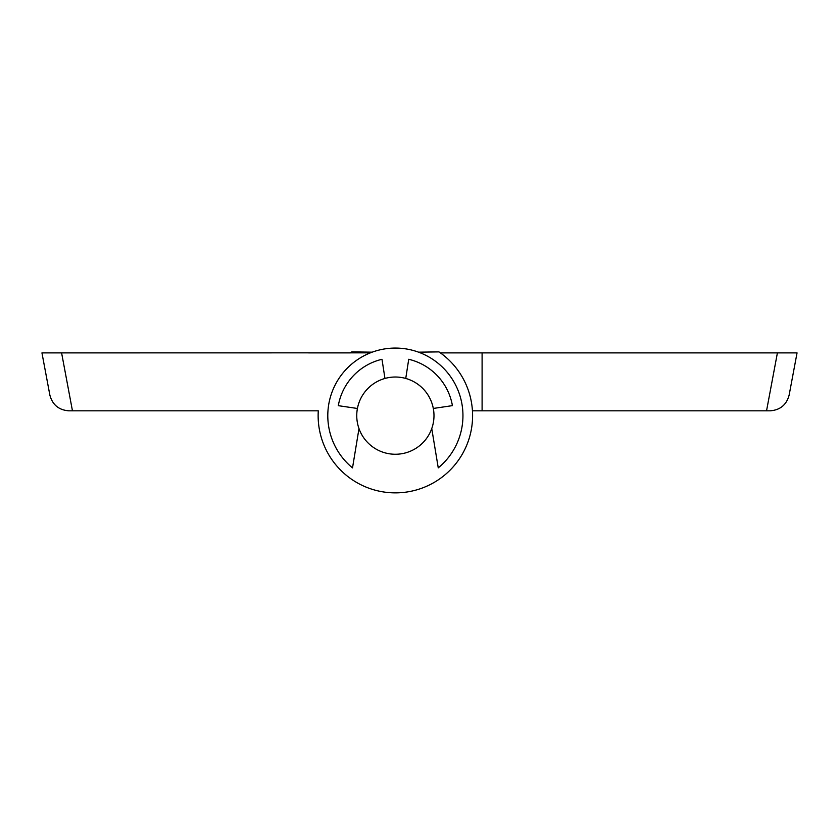 <?xml version="1.0" encoding="UTF-8"?>
<svg xmlns="http://www.w3.org/2000/svg" width="839" height="839" viewBox="0 0 839 839"><rect width="100%" height="100%" fill="white"/><g stroke="black" fill="none" stroke-linecap="round" stroke-linejoin="round"><path stroke-width="1.26" d="M770.171 410.816L482.1 410.816L482.1 352.894L797.05 352.894L789.142 395.064C786.542 404.797 780.218 410.051 770.171 410.816C780.218 410.051 786.542 404.797 789.142 395.064M472.441 410.816L482.1 410.816M440.391 352.894L482.1 352.894M372.17 352.17L351.782 351.887A77.23 77.23 0 0 0 350.345 352.894L308.637 352.894M395.368 454.256A38.615 38.615 0 0 0 431.749 428.582L438.252 467.868A67.571 67.571 0 0 0 395.347 348.07A67.571 67.571 0 0 0 352.516 467.889L358.987 428.603A38.615 38.615 0 0 0 395.368 454.256M433.302 408.446A38.615 38.615 0 0 0 405.751 378.452L408.719 359.281A57.922 57.922 0 0 1 452.42 405.636L433.302 408.446M308.637 410.816L318.285 410.816A77.23 77.23 0 0 0 395.368 492.871A77.23 77.23 0 0 0 438.954 351.887L418.556 352.17M318.285 410.816L68.829 410.816C58.782 410.051 52.458 404.797 49.858 395.064L41.95 352.894L61.593 352.894L72.458 410.816M370.418 352.841L61.593 352.894M384.954 378.452A38.615 38.615 0 0 0 357.424 408.478L338.306 405.667A57.922 57.922 0 0 1 381.986 359.291L384.954 378.452M68.829 410.816C58.782 410.051 52.458 404.797 49.858 395.064M400.539 453.909A38.615 38.615 0 0 0 433.637 410.46A38.615 38.615 0 0 0 390.187 377.372A38.615 38.615 0 0 0 357.099 420.821A38.615 38.615 0 0 0 400.539 453.909M766.542 410.816L777.407 352.894"/></g></svg>
